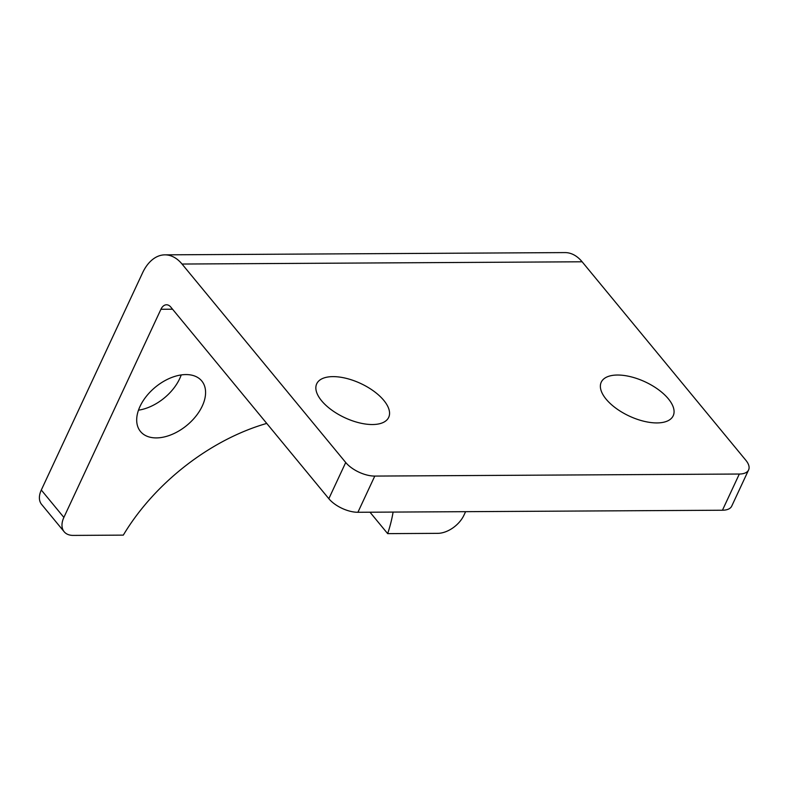<?xml version="1.0" encoding="UTF-8"?>
<svg xmlns="http://www.w3.org/2000/svg" width="788" height="788" viewBox="0 0 788 788"><rect width="100%" height="100%" fill="white"/><g stroke="black" fill="none" stroke-linecap="round" stroke-linejoin="round"><path stroke-width="1.18" d="M722.448 510.23A22.694 10.776 25 0 0 731.717 506.132L748.6 469.934A22.694 10.776 -155 0 1 739.321 474.031L722.448 510.23L357.91 512.279L374.783 476.08A22.694 10.776 -155 0 1 345.715 462.497L328.832 498.696A22.694 10.776 25 0 0 357.91 512.279M328.832 498.696L170.789 307.074A11.347 7.043 -90.3 0 0 166.504 304.779A11.347 7.043 -90.3 0 0 160.929 309.28L63.877 517.411L41.301 490.028L142.569 272.855A45.379 28.191 89.7 0 1 164.889 254.849A45.379 28.191 89.7 0 1 182.028 264.039L345.715 462.497M182.028 264.039L582.125 261.783L745.822 460.241A22.694 10.776 -155 0 1 748.6 469.934M393.094 512.082A170.178 106.094 -39.5 0 1 387.666 533.634L437.754 533.348A22.694 14.145 -39.5 0 0 463.974 515.155L465.6 511.668M582.125 261.783A45.379 28.191 -90.3 0 0 564.996 252.593L164.889 254.849M41.301 490.028A22.694 14.145 140.5 0 0 41.577 504.369L64.153 531.742A22.694 14.145 -39.5 0 1 63.877 517.411M266.748 423.412A170.178 106.094 -39.5 0 0 123.312 535.121L73.215 535.407A22.694 14.145 -39.5 0 1 64.153 531.742M140.018 406.421A39.705 24.753 -39.5 0 1 170.592 377.925A39.705 24.753 -39.5 0 1 201.767 380.978A39.705 24.753 -39.5 0 1 186.884 425.343A39.705 24.753 -39.5 0 1 140.5 431.509A39.705 24.753 -39.5 0 1 140.018 406.421M387.666 533.634L369.996 512.21M332.95 376.625A39.705 18.863 -155 0 1 373.867 391.232A39.705 18.863 -155 0 1 388.691 417.364A39.705 18.863 -155 0 1 372.458 424.535A39.705 18.863 -155 0 1 331.541 409.927A39.705 18.863 -155 0 1 316.717 383.795A39.705 18.863 -155 0 1 332.95 376.625M617.467 375.029A39.705 18.863 -155 0 1 658.384 389.627A39.705 18.863 -155 0 1 673.208 415.759A39.705 18.863 -155 0 1 656.975 422.929A39.705 18.863 -155 0 1 616.058 408.322A39.705 18.863 -155 0 1 601.234 382.2A39.705 18.863 -155 0 1 617.467 375.029M138.481 410.174A39.705 24.753 140.5 0 0 179.674 378.693A39.705 24.753 140.5 0 0 181.21 374.94M374.783 476.08L739.321 474.031M160.929 309.28L172.552 309.211"/></g></svg>
